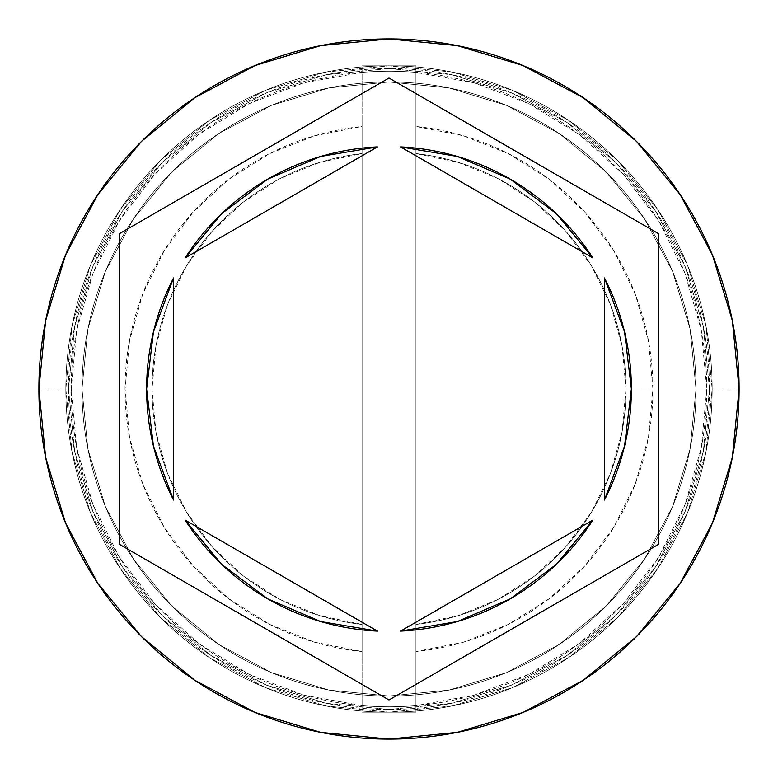 <?xml version="1.0" encoding="UTF-8"?>
<svg xmlns="http://www.w3.org/2000/svg" width="778" height="778" viewBox="0 0 778 778"><rect width="100%" height="100%" fill="white"/><g stroke="black" fill="none" stroke-linecap="round" stroke-linejoin="round"><path stroke-width="0.58" stroke-dasharray="3.89 2.92" d="M696.009 389A307.009 307.009 0 0 0 389 81.991A307.009 307.009 0 0 0 81.991 389A307.009 307.009 0 0 1 389 81.991A307.009 307.009 0 0 1 696.009 389L690.115 448.896L672.639 506.488L644.272 559.567L606.091 606.091L559.567 644.272L506.488 672.639L448.896 690.115L389 696.009L329.104 690.115L271.512 672.639L218.433 644.272L171.909 606.091L133.728 559.567L105.361 506.488L87.885 448.896L81.991 389L87.885 329.104L105.361 271.512L133.728 218.433L171.909 171.909L218.433 133.728L271.512 105.361L329.104 87.885L389 81.991L448.896 87.885L506.488 105.361L559.567 133.728L606.091 171.909L644.272 218.433L672.639 271.512L690.115 329.104L696.009 389L690.115 329.104L672.639 271.512L644.272 218.433L606.091 171.909L559.567 133.728L506.488 105.361L448.896 87.885L389 81.991L329.104 87.885L271.512 105.361L218.433 133.728L171.909 171.909L133.728 218.433L105.361 271.512L87.885 329.104L81.991 389L87.885 448.896L105.361 506.488L133.728 559.567L171.909 606.091L218.433 644.272L271.512 672.639L329.104 690.115L389 696.009L448.896 690.115L506.488 672.639L559.567 644.272L606.091 606.091L644.272 559.567L672.639 506.488L690.115 448.896L696.009 389A307.009 307.009 0 0 1 389 696.009A307.009 307.009 0 0 1 81.991 389A307.009 307.009 0 0 0 389 696.009A307.009 307.009 0 0 0 696.009 389A307.009 307.009 0 0 0 389 81.991A307.009 307.009 0 0 0 81.991 389A307.009 307.009 0 0 1 389 81.991A307.009 307.009 0 0 1 696.009 389L690.115 448.896L672.639 506.488L644.272 559.567L606.091 606.091L559.567 644.272L506.488 672.639L448.896 690.115L389 696.009L329.104 690.115L271.512 672.639L218.433 644.272L171.909 606.091L133.728 559.567L105.361 506.488L87.885 448.896L81.991 389L87.885 329.104L105.361 271.512L133.728 218.433L171.909 171.909L218.433 133.728L271.512 105.361L329.104 87.885L389 81.991L448.896 87.885L506.488 105.361L559.567 133.728L606.091 171.909L644.272 218.433L672.639 271.512L690.115 329.104L696.009 389L690.115 329.104L672.639 271.512L644.272 218.433L606.091 171.909L559.567 133.728L506.488 105.361L448.896 87.885L389 81.991L329.104 87.885L271.512 105.361L218.433 133.728L171.909 171.909L133.728 218.433L105.361 271.512L87.885 329.104L81.991 389L87.885 448.896L105.361 506.488L133.728 559.567L171.909 606.091L218.433 644.272L271.512 672.639L329.104 690.115L389 696.009L448.896 690.115L506.488 672.639L559.567 644.272L606.091 606.091L644.272 559.567L672.639 506.488L690.115 448.896L696.009 389A307.009 307.009 0 0 1 389 696.009A307.009 307.009 0 0 1 81.991 389A307.009 307.009 0 0 0 389 696.009A307.009 307.009 0 0 0 696.009 389A307.009 307.009 0 0 1 389 696.009A307.009 307.009 0 0 1 81.991 389A307.009 307.009 0 0 1 389 81.991A307.009 307.009 0 0 1 696.009 389L712.171 389A323.171 323.171 0 0 0 389 65.829A323.171 323.171 0 0 0 65.829 389A323.171 323.171 0 0 1 389 65.829A323.171 323.171 0 0 1 712.171 389A323.171 323.171 0 0 0 389 65.829A323.171 323.171 0 0 0 65.829 389A323.171 323.171 0 0 1 389 65.829A323.171 323.171 0 0 1 712.171 389A323.171 323.171 0 0 1 389 712.171A323.171 323.171 0 0 1 65.829 389A323.171 323.171 0 0 0 389 712.171A323.171 323.171 0 0 0 712.171 389A323.171 323.171 0 0 1 389 712.171A323.171 323.171 0 0 1 65.829 389A323.171 323.171 0 0 0 389 712.171A323.171 323.171 0 0 0 712.171 389A323.171 323.171 0 0 0 389 65.829A323.171 323.171 0 0 0 65.829 389A323.171 323.171 0 0 1 389 65.829A323.171 323.171 0 0 1 712.171 389A323.171 323.171 0 0 0 389 65.829A323.171 323.171 0 0 0 65.829 389A323.171 323.171 0 0 1 389 65.829A323.171 323.171 0 0 1 712.171 389A323.171 323.171 0 0 1 389 712.171A323.171 323.171 0 0 1 65.829 389A323.171 323.171 0 0 0 389 712.171A323.171 323.171 0 0 0 712.171 389A323.171 323.171 0 0 1 389 712.171A323.171 323.171 0 0 1 65.829 389A323.171 323.171 0 0 0 389 712.171A323.171 323.171 0 0 0 712.171 389L706.784 389A317.784 317.784 0 0 0 362.071 72.364A317.784 317.784 0 0 0 71.216 389L65.829 389A323.171 323.171 0 0 1 389 65.829A323.171 323.171 0 0 1 712.171 389A323.171 323.171 0 0 0 389 65.829A323.171 323.171 0 0 0 65.829 389L81.991 389A307.009 307.009 0 0 1 389 81.991A307.009 307.009 0 0 1 696.009 389L712.171 389A323.171 323.171 0 0 0 389 65.829A323.171 323.171 0 0 0 65.829 389L81.991 389A307.009 307.009 0 0 1 389 81.991A307.009 307.009 0 0 1 696.009 389A307.009 307.009 0 0 0 389 81.991A307.009 307.009 0 0 0 81.991 389A307.009 307.009 0 0 1 389 81.991A307.009 307.009 0 0 1 696.009 389A307.009 307.009 0 0 0 389 81.991A307.009 307.009 0 0 0 81.991 389A307.009 307.009 0 0 1 389 81.991A307.009 307.009 0 0 1 696.009 389A307.009 307.009 0 0 0 389 81.991A307.009 307.009 0 0 0 81.991 389A307.009 307.009 0 0 0 389 696.009A307.009 307.009 0 0 0 696.009 389L690.115 448.896L672.639 506.488L644.272 559.567L606.091 606.091L559.567 644.272L506.488 672.639L448.896 690.115L389 696.009L329.104 690.115L271.512 672.639L218.433 644.272L171.909 606.091L133.728 559.567L105.361 506.488L87.885 448.896L81.991 389L87.885 329.104L105.361 271.512L133.728 218.433L171.909 171.909L218.433 133.728L271.512 105.361L329.104 87.885L389 81.991L448.896 87.885L506.488 105.361L559.567 133.728L606.091 171.909L644.272 218.433L672.639 271.512L690.115 329.104L696.009 389A307.009 307.009 0 0 1 389 696.009A307.009 307.009 0 0 1 81.991 389A307.009 307.009 0 0 0 389 696.009A307.009 307.009 0 0 0 696.009 389L690.115 448.896L672.639 506.488L644.272 559.567L606.091 606.091L559.567 644.272L506.488 672.639L448.896 690.115L389 696.009L329.104 690.115L271.512 672.639L218.433 644.272L171.909 606.091L133.728 559.567L105.361 506.488L87.885 448.896L81.991 389L87.885 329.104L105.361 271.512L133.728 218.433L171.909 171.909L218.433 133.728L271.512 105.361L329.104 87.885L389 81.991L448.896 87.885L506.488 105.361L559.567 133.728L606.091 171.909L644.272 218.433L672.639 271.512L690.115 329.104L696.009 389A307.009 307.009 0 0 1 389 696.009A307.009 307.009 0 0 1 81.991 389A307.009 307.009 0 0 0 389 696.009A307.009 307.009 0 0 0 696.009 389A307.009 307.009 0 0 1 389 696.009A307.009 307.009 0 0 1 81.991 389L38.9 389A350.1 350.1 0 0 1 389 38.9A350.1 350.1 0 0 1 739.1 389L712.171 389A323.171 323.171 0 0 0 389 65.829A323.171 323.171 0 0 0 65.829 389A323.171 323.171 0 0 1 389 65.829A323.171 323.171 0 0 1 712.171 389A323.171 323.171 0 0 0 389 65.829A323.171 323.171 0 0 0 65.829 389A323.171 323.171 0 0 1 389 65.829A323.171 323.171 0 0 1 712.171 389A323.171 323.171 0 0 0 389 65.829A323.171 323.171 0 0 0 65.829 389A323.171 323.171 0 0 1 389 65.829A323.171 323.171 0 0 1 712.171 389A323.171 323.171 0 0 0 389 65.829A323.171 323.171 0 0 0 65.829 389A323.171 323.171 0 0 1 389 65.829A323.171 323.171 0 0 1 712.171 389A323.171 323.171 0 0 0 389 65.829A323.171 323.171 0 0 0 65.829 389A323.171 323.171 0 0 0 389 712.171A323.171 323.171 0 0 0 712.171 389A323.171 323.171 0 0 1 389 712.171A323.171 323.171 0 0 1 65.829 389L72.043 452.047L90.433 512.673L120.298 568.543L160.482 617.518L209.457 657.702L265.327 687.567L325.953 705.957L389 712.171L452.047 705.957L512.673 687.567L568.543 657.702L617.518 617.518L657.702 568.543L687.567 512.673L705.957 452.047L712.171 389L705.957 325.953L687.567 265.327L657.702 209.457L617.518 160.482L568.543 120.298L512.673 90.433L452.047 72.043L389 65.829L325.953 72.043L265.327 90.433L209.457 120.298L160.482 160.482L120.298 209.457L90.433 265.327L72.043 325.953L65.829 389L72.043 325.953L90.433 265.327L120.298 209.457L160.482 160.482L209.457 120.298L265.327 90.433L325.953 72.043L389 65.829L452.047 72.043L512.673 90.433L568.543 120.298L617.518 160.482L657.702 209.457L687.567 265.327L705.957 325.953L712.171 389L705.957 452.047L687.567 512.673L657.702 568.543L617.518 617.518L568.543 657.702L512.673 687.567L452.047 705.957L389 712.171L325.953 705.957L265.327 687.567L209.457 657.702L160.482 617.518L120.298 568.543L90.433 512.673L72.043 452.047L65.829 389A323.171 323.171 0 0 0 389 712.171A323.171 323.171 0 0 0 712.171 389A323.171 323.171 0 0 1 389 712.171A323.171 323.171 0 0 1 65.829 389L72.043 452.047L90.433 512.673L120.298 568.543L160.482 617.518L209.457 657.702L265.327 687.567L325.953 705.957L389 712.171L452.047 705.957L512.673 687.567L568.543 657.702L617.518 617.518L657.702 568.543L687.567 512.673L705.957 452.047L712.171 389L705.957 325.953L687.567 265.327L657.702 209.457L617.518 160.482L568.543 120.298L512.673 90.433L452.047 72.043L389 65.829L325.953 72.043L265.327 90.433L209.457 120.298L160.482 160.482L120.298 209.457L90.433 265.327L72.043 325.953L65.829 389A323.171 323.171 0 0 0 389 712.171A323.171 323.171 0 0 0 712.171 389A323.171 323.171 0 0 1 389 712.171A323.171 323.171 0 0 1 65.829 389L72.043 452.047L90.433 512.673L120.298 568.543L160.482 617.518L209.457 657.702L265.327 687.567L325.953 705.957L389 712.171L452.047 705.957L512.673 687.567L568.543 657.702L617.518 617.518L657.702 568.543L687.567 512.673L705.957 452.047L712.171 389L705.957 325.953L687.567 265.327L657.702 209.457L617.518 160.482L568.543 120.298L512.673 90.433L452.047 72.043L389 65.829L325.953 72.043L265.327 90.433L209.457 120.298L160.482 160.482L120.298 209.457L90.433 265.327L72.043 325.953L65.829 389A323.171 323.171 0 0 0 389 712.171A323.171 323.171 0 0 0 712.171 389A323.171 323.171 0 0 1 389 712.171A323.171 323.171 0 0 1 65.829 389A323.171 323.171 0 0 0 389 712.171A323.171 323.171 0 0 0 712.171 389L739.1 389A350.1 350.1 0 0 1 389 739.1A350.1 350.1 0 0 1 38.9 389L65.829 389A323.171 323.171 0 0 0 389 712.171A323.171 323.171 0 0 0 712.171 389L696.009 389A307.009 307.009 0 0 1 389 696.009A307.009 307.009 0 0 1 81.991 389L65.829 389A323.171 323.171 0 0 0 389 712.171A323.171 323.171 0 0 0 712.171 389L696.009 389M709.478 389A320.478 320.478 0 0 0 389 68.522A320.478 320.478 0 0 0 68.522 389A320.478 320.478 0 0 0 389 709.478A320.478 320.478 0 0 0 709.478 389A320.478 320.478 0 0 1 389 709.478A320.478 320.478 0 0 1 68.522 389A320.478 320.478 0 0 1 389 68.522A320.478 320.478 0 0 1 709.478 389L703.322 451.522L685.078 511.642L655.465 567.045L615.612 615.612L567.045 655.465L511.642 685.078L451.522 703.322L389 709.478L326.478 703.322L266.358 685.078L210.955 655.465L162.388 615.612L122.535 567.045L92.922 511.642L74.678 451.522L68.522 389L74.678 326.478L92.922 266.358L122.535 210.955L162.388 162.388L210.955 122.535L266.358 92.922L326.478 74.678L389 68.522L451.522 74.678L511.642 92.922L567.045 122.535L615.612 162.388L655.465 210.955L685.078 266.358L703.322 326.478L709.478 389L703.322 326.478L685.078 266.358L655.465 210.955L615.612 162.388L567.045 122.535L511.642 92.922L451.522 74.678L389 68.522L326.478 74.678L266.358 92.922L210.955 122.535L162.388 162.388L122.535 210.955L92.922 266.358L74.678 326.478L68.522 389L74.678 451.522L92.922 511.642L122.535 567.045L162.388 615.612L210.955 655.465L266.358 685.078L326.478 703.322L389 709.478L451.522 703.322L511.642 685.078L567.045 655.465L615.612 615.612L655.465 567.045L685.078 511.642L703.322 451.522L709.478 389M146.624 389.019A242.376 242.376 0 0 0 173.552 500.04L153.451 446.125L146.624 389L153.451 331.875L173.552 277.96A242.376 242.376 0 0 0 146.624 389M625.989 389A236.989 236.989 0 0 1 415.929 624.452A236.989 236.989 0 0 0 625.989 389L652.917 389A263.917 263.917 0 0 1 415.929 651.546L415.929 624.452A236.989 236.989 0 0 0 415.929 153.548L415.929 72.364L473.948 82.779L529.03 103.737L579.309 134.506L623.032 174.029L658.713 220.942L685.107 273.642L701.318 330.31L706.784 389L701.318 447.69L685.107 504.358L658.713 557.058L623.032 603.971L579.309 643.494L529.03 674.263L473.948 695.221L415.929 705.636L415.929 651.546L463.406 642.22L508.374 624.384L549.336 598.632L584.91 565.839L613.9 527.114L635.334 483.731L648.482 437.178L652.917 389L648.482 340.822L635.334 294.269L613.9 250.886L584.91 212.161L549.336 179.368L508.374 153.616L463.406 135.78L415.929 126.454A263.917 263.917 0 0 1 652.917 389L625.989 389A236.989 236.989 0 0 0 415.929 153.548A236.989 236.989 0 0 1 625.989 389L622.069 346.084L610.448 304.577L591.494 265.872L565.839 231.231L534.35 201.813L498.037 178.58L458.125 162.32L415.929 153.548L415.929 624.452L458.125 615.68L498.037 599.42L534.35 576.187L565.839 546.769L591.494 512.128L610.448 473.423L622.069 431.916L625.989 389M457.269 156.436A242.376 242.376 0 0 0 400.563 146.896L592.885 257.936A242.376 242.376 0 0 0 556.27 213.6M556.221 213.551A242.376 242.376 0 0 0 457.328 156.456M604.448 500.04A242.376 242.376 0 0 0 604.448 277.96L624.549 331.875L631.376 389L624.549 446.125L604.448 500.04L604.448 277.96L604.448 500.04M510.193 598.904L457.299 621.554L400.563 631.104A242.376 242.376 0 0 0 457.26 621.564M457.338 621.544A242.376 242.376 0 0 0 556.221 564.458M556.28 564.4A242.376 242.376 0 0 0 592.885 520.064L400.563 631.104L592.885 520.064M320.731 621.564A242.376 242.376 0 0 0 377.437 631.104L185.115 520.064A242.376 242.376 0 0 0 221.73 564.4M221.779 564.449A242.376 242.376 0 0 0 320.672 621.544M362.071 651.546L362.071 705.636L304.052 695.221L248.97 674.263L198.691 643.494L154.968 603.971L119.287 557.058L92.893 504.358L76.682 447.69L71.216 389L76.682 330.31L92.893 273.642L119.287 220.942L154.968 174.029L198.691 134.506L248.97 103.737L304.052 82.779L362.071 72.364L362.071 126.454L314.594 135.78L269.626 153.616L228.664 179.368L193.09 212.161L164.1 250.886L142.666 294.269L129.518 340.822L125.083 389L129.518 437.178L142.666 483.731L164.1 527.114L193.09 565.839L228.664 598.632L269.626 624.384L314.594 642.22L362.071 651.546A263.917 263.917 0 0 1 362.071 126.454L362.071 153.548A236.989 236.989 0 0 0 362.071 624.452L362.071 651.546L362.071 624.452A236.989 236.989 0 0 1 362.071 153.548A236.989 236.989 0 0 0 362.071 624.452L362.071 153.548L319.875 162.32L279.963 178.58L243.65 201.813L212.161 231.231L186.506 265.872L167.552 304.577L155.931 346.084L152.011 389L155.931 431.916L167.552 473.423L186.506 512.128L212.161 546.769L243.65 576.187L279.963 599.42L319.875 615.68L362.071 624.452L362.071 65.829L415.929 65.829L415.929 72.364A317.784 317.784 0 0 0 362.071 72.364L362.071 705.636A317.784 317.784 0 0 0 706.784 389L712.171 389A323.171 323.171 0 0 1 389 712.171A323.171 323.171 0 0 1 65.829 389L71.216 389A317.784 317.784 0 0 0 415.929 705.636L415.929 712.171L362.071 712.171L362.071 651.546M658.305 233.517L389 78.033L119.695 233.517L119.695 544.483L389 699.967L658.305 544.483L658.305 233.517M592.885 257.936L400.563 146.896L457.299 156.446L510.193 179.096M185.115 520.064L377.437 631.104L320.701 621.554L267.807 598.904M173.552 277.96L173.552 500.04L173.552 277.96M267.807 179.096L320.701 156.446L377.437 146.896L185.115 257.936A242.376 242.376 0 0 1 221.72 213.6M185.115 257.936L377.437 146.896A242.376 242.376 0 0 0 320.74 156.436M320.662 156.456A242.376 242.376 0 0 0 221.779 213.542M415.929 72.364L415.929 712.171L415.929 72.364M362.071 65.829L415.929 65.829L362.071 65.829L362.071 712.171L415.929 712.171L362.071 712.171L415.929 712.171L415.929 65.829L362.071 65.829"/><path stroke-width="1.17" d="M38.9 389A350.1 350.1 0 0 1 389 38.9A350.1 350.1 0 0 1 739.1 389A350.1 350.1 0 0 0 389 38.9A350.1 350.1 0 0 0 38.9 389L45.63 457.299L65.547 522.981L97.902 583.51L141.44 636.56L194.49 680.098L255.019 712.454L320.701 732.37L389 739.1L457.299 732.37L522.981 712.454L583.51 680.098L636.56 636.56L680.098 583.51L712.454 522.981L732.37 457.299L739.1 389L732.37 320.701L712.454 255.019L680.098 194.49L636.56 141.44L583.51 97.902L522.981 65.547L457.299 45.63L389 38.9L320.701 45.63L255.019 65.547L194.49 97.902L141.44 141.44L97.902 194.49L65.547 255.019L45.63 320.701L38.9 389A350.1 350.1 0 0 0 389 739.1A350.1 350.1 0 0 0 739.1 389A350.1 350.1 0 0 1 389 739.1A350.1 350.1 0 0 1 38.9 389M146.624 389A242.376 242.376 0 0 0 146.624 389.019A242.376 242.376 0 0 1 173.552 277.96L153.451 331.875L146.624 389L153.451 446.125L173.552 500.04A242.376 242.376 0 0 1 146.624 389M592.885 257.936L400.563 146.896A242.376 242.376 0 0 1 592.885 257.936L556.251 213.571L510.193 179.096L457.299 156.446L400.563 146.896L592.885 257.936L556.251 213.571L510.193 179.096M631.376 389.019A242.376 242.376 0 0 0 631.376 388.981L624.549 331.875L604.448 277.96A242.376 242.376 0 0 1 604.448 500.04L624.549 446.125L631.376 389M592.885 520.064A242.376 242.376 0 0 1 400.563 631.104L457.299 621.554L510.193 598.904L556.251 564.429L592.885 520.064L400.563 631.104L592.885 520.064L556.251 564.429L510.193 598.904M185.115 520.064L377.437 631.104A242.376 242.376 0 0 1 185.115 520.064L221.749 564.429L267.807 598.904L320.701 621.554L377.437 631.104L185.115 520.064L221.749 564.429L267.807 598.904M604.448 277.96L604.448 500.04L604.448 277.96M173.552 500.04L173.552 277.96L173.552 500.04M389 78.033L658.305 233.517L658.305 544.483L389 699.967L119.695 544.483L119.695 233.517L389 78.033L658.305 233.517L389 78.033L119.695 233.517L119.695 544.483L389 699.967L658.305 544.483L658.305 233.517L658.305 544.483L389 699.967L119.695 544.483L119.695 233.517L389 78.033M185.115 257.936L377.437 146.896L185.115 257.936L221.749 213.571L267.807 179.096L221.749 213.571L185.115 257.936A242.376 242.376 0 0 1 377.437 146.896L320.701 156.446L267.807 179.096"/></g></svg>
